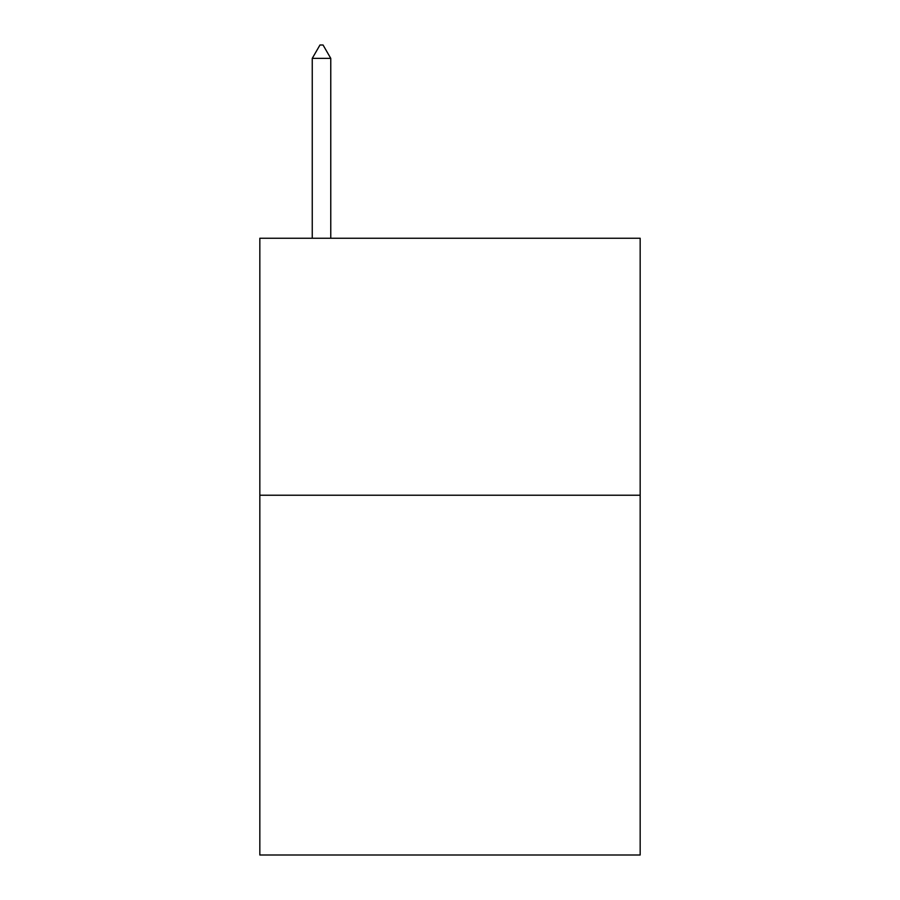 <?xml version="1.0" encoding="UTF-8"?>
<svg xmlns="http://www.w3.org/2000/svg" width="900" height="900" viewBox="0 0 900 900"><rect width="100%" height="100%" fill="white"/><g stroke="black" fill="none" stroke-linecap="round" stroke-linejoin="round"><path stroke-width="1.35" d="M640.17 495.225L640.17 855L259.83 855L259.83 238.252L640.17 238.252L640.17 495.225L259.83 495.225M330.761 58.365L323.055 45L319.973 45L312.255 58.365L330.761 58.365L330.761 238.252M312.255 58.365L312.255 238.252"/></g></svg>
